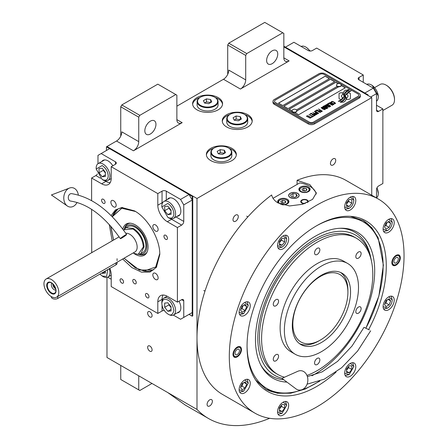 <?xml version="1.0" encoding="UTF-8"?>
<svg xmlns="http://www.w3.org/2000/svg" width="448" height="448" viewBox="0 0 448 448"><rect width="100%" height="100%" fill="white"/><g stroke="black" fill="none" stroke-linecap="round" stroke-linejoin="round"><path stroke-width="0.67" d="M106.977 277.43L106.977 357.476L196.997 409.444A151.754 87.618 120 0 0 208.488 418.494A151.754 87.618 120 0 0 269.662 418.298M120.742 136.13L120.742 106.781L121.8 104.944L139.804 115.338L175.812 94.55L176.87 95.161L176.87 119.622A7.487 4.323 -60 0 0 178.422 123.049A7.487 4.323 -60 0 0 182.168 122.679L133.448 150.802A7.487 4.323 -60 0 0 138.746 141.63L121.8 131.846A7.487 4.323 120 0 1 116.508 141.019L106.977 146.524L196.997 198.498L196.997 409.444M227.707 74.374L227.707 45.024L228.766 43.187L246.77 53.581L282.778 32.794L283.836 33.404L283.836 57.865A7.487 4.323 -60 0 0 285.387 61.292A7.487 4.323 -60 0 0 289.134 60.922L240.414 89.046A7.487 4.323 -60 0 0 245.711 79.878L228.766 70.095A7.487 4.323 120 0 1 223.468 79.262L176.87 106.17M152.09 349.894A3.147 1.814 -120 0 0 150.718 346.724A3.147 1.814 -120 0 0 148.294 345.884A3.147 1.814 -120 0 0 147.644 347.323A3.147 1.814 -120 0 0 149.016 350.487A3.147 1.814 -120 0 0 151.441 351.333A3.147 1.814 -120 0 0 152.09 349.894M152.09 315.65A3.147 1.814 -120 0 0 150.718 312.486A3.147 1.814 -120 0 0 148.294 311.64A3.147 1.814 -120 0 0 147.644 313.079A3.147 1.814 -120 0 0 149.016 316.249A3.147 1.814 -120 0 0 151.441 317.089A3.147 1.814 -120 0 0 152.09 315.65M196.997 109.838A14.98 8.646 0 0 0 213.315 111.709A14.98 8.646 0 0 0 222.561 103.723A14.98 8.646 0 0 0 218.176 97.608A14.98 8.646 0 0 0 201.852 95.732A14.98 8.646 0 0 0 192.606 103.723A14.98 8.646 0 0 0 196.997 109.838M226.649 126.958A14.98 8.646 0 0 0 242.967 128.834A14.98 8.646 0 0 0 252.213 120.842A14.98 8.646 0 0 0 247.828 114.727A14.98 8.646 0 0 0 231.504 112.851A14.98 8.646 0 0 0 222.258 120.842A14.98 8.646 0 0 0 226.649 126.958M210.762 160.586A14.98 8.646 0 0 0 227.086 162.462A14.98 8.646 0 0 0 236.331 154.47A14.98 8.646 0 0 0 231.941 148.355A14.98 8.646 0 0 0 215.622 146.485A14.98 8.646 0 0 0 206.377 154.47A14.98 8.646 0 0 0 210.762 160.586M368.032 95.469L368.032 94.858L367.5 95.161L283.836 46.861L371.739 97.608L196.997 198.498M138.746 141.63L138.746 117.174L120.742 106.781M245.711 79.878L245.711 55.418L227.707 45.024M371.739 195.227L371.739 97.608M138.746 375.816L138.746 389.878L120.742 379.484L120.742 365.422M138.746 389.878L139.804 390.494L151.984 383.46M167.782 392.582L185.321 405.115L208.488 418.494M238.297 216.625A3.746 2.162 120 0 0 237.524 214.911A3.746 2.162 120 0 0 234.634 215.914A3.746 2.162 120 0 0 232.999 219.682A3.746 2.162 120 0 0 233.778 221.396A3.746 2.162 120 0 0 236.662 220.394A3.746 2.162 120 0 0 238.297 216.625M335.731 160.373A3.746 2.162 120 0 0 334.953 158.659A3.746 2.162 120 0 0 332.069 159.662A3.746 2.162 120 0 0 330.434 163.43A3.746 2.162 120 0 0 331.212 165.144A3.746 2.162 120 0 0 334.096 164.142A3.746 2.162 120 0 0 335.731 160.373M212.374 401.346A3.746 2.162 120 0 0 211.602 399.627A3.746 2.162 120 0 0 208.718 400.635A3.746 2.162 120 0 0 207.082 404.398A3.746 2.162 120 0 0 207.855 406.118A3.746 2.162 120 0 0 210.739 405.11A3.746 2.162 120 0 0 212.374 401.346M215.258 97.518A14.98 8.646 0 0 1 218.176 98.829A14.98 8.646 180 0 1 222.527 104.334M199.909 97.518A14.98 8.646 0 0 0 192.646 104.334M244.91 114.638A14.98 8.646 0 0 1 247.828 115.954A14.98 8.646 180 0 1 252.179 121.453M229.561 114.638A14.98 8.646 0 0 0 222.298 121.453M229.029 148.271A14.98 8.646 0 0 1 231.941 149.582A14.98 8.646 180 0 1 236.292 155.081M213.679 148.271A14.98 8.646 0 0 0 206.41 155.081M144.833 130.777A7.862 4.542 120 0 0 146.462 134.378A7.862 4.542 120 0 0 152.522 132.272A7.862 4.542 120 0 0 155.954 124.359A7.862 4.542 120 0 0 154.325 120.758A7.862 4.542 120 0 0 148.266 122.864A7.862 4.542 120 0 0 144.833 130.777M139.804 115.338L138.746 117.174M266.627 60.463A7.862 4.542 120 0 0 268.257 64.064A7.862 4.542 120 0 0 274.316 61.953A7.862 4.542 120 0 0 277.749 54.04A7.862 4.542 120 0 0 276.119 50.445A7.862 4.542 120 0 0 270.06 52.55A7.862 4.542 120 0 0 266.627 60.463M246.77 53.581L245.711 55.418M121.8 104.944L157.808 84.157L175.812 94.55M228.766 43.187L264.774 22.4L282.778 32.794M339.595 99.042A1.87 1.081 0 0 0 340.917 99.355L341.163 99.355A8.686 5.018 0 0 0 342.933 97.67A3.287 1.898 0 0 1 342.406 97.423A3.287 1.898 0 0 1 341.443 96.079A3.287 1.898 0 0 1 342.972 94.478A13.042 7.526 0 0 1 342.843 93.436A13.042 7.526 0 0 1 342.888 92.803L340.917 92.803A1.87 1.081 0 0 0 339.046 93.878L339.046 98.274A1.87 1.081 0 0 0 339.595 99.042M342.899 97.72A3.287 1.898 180 0 1 342.406 97.485A3.287 1.898 180 0 1 341.443 96.141A3.287 1.898 180 0 1 341.443 96.107M360.343 95.222A4.491 2.593 180 0 0 359.027 93.391L325.142 73.825A4.491 2.593 180 0 0 318.786 73.825L274.305 99.501A4.491 2.593 180 0 0 272.989 101.338A4.491 2.593 180 0 0 274.305 103.174L274.305 104.334L308.196 123.9A4.491 2.593 180 0 0 314.552 123.9L359.027 98.218A4.491 2.593 180 0 0 360.343 96.387L360.343 95.222A4.491 2.593 180 0 1 359.027 97.059L359.027 98.218M274.305 104.334A4.491 2.593 180 0 1 272.989 102.497L272.989 101.338M296.358 109.945L337.215 86.358A2.397 1.383 0 0 1 336.51 85.378L336.51 85.103A2.397 1.383 0 0 0 337.215 86.083A2.397 1.383 180 0 0 339.825 86.38A2.397 1.383 180 0 0 341.303 85.103A2.397 1.383 180 0 0 341.046 84.476A2.845 2.845 0 0 0 336.773 84.476A2.397 1.383 0 0 0 336.51 85.103M278.594 103.141L325.142 76.266L329.325 78.686M283.892 106.198L330.434 79.324L334.617 81.743M341.275 85.585L345.206 87.853M296.822 110.958L338.744 86.761M337.966 83.675L335.731 82.382L289.184 109.256M325.142 76.205L278.544 103.113L282.778 105.554L329.375 78.652L325.142 76.266M338.643 86.755L296.822 110.897M313.488 122.063L357.969 96.387A2.996 1.73 0 0 0 358.848 95.161A2.996 1.73 0 0 0 357.969 93.94L324.083 74.374A2.996 1.73 0 0 0 319.844 74.374L275.363 100.055A2.996 1.73 0 0 0 274.49 101.276A2.996 1.73 0 0 0 275.363 102.497L309.254 122.063A2.996 1.73 0 0 0 313.488 122.063L313.488 122.125A2.996 1.73 180 0 1 309.254 122.125L275.363 102.558A2.996 1.73 180 0 1 274.49 101.338A2.996 1.73 180 0 1 274.49 101.31M334.673 81.71L330.434 79.262L283.836 106.17L288.075 108.612L334.673 81.71M338.033 83.647L335.731 82.32L289.134 109.222L292.029 110.897M294.689 112.437L298.665 114.727L345.262 87.825L341.292 85.529M343.902 96.236A11.396 6.58 180 0 1 343.902 96.264L343.902 96.202A11.396 6.58 0 0 1 343.851 96.818A7.722 4.458 0 0 1 341.505 99.624A88.738 51.234 0 0 1 338.302 101.304L342.014 100.962A13.748 7.935 0 0 0 343.885 99.422A7.174 4.144 0 0 0 344.73 97.468A7.174 4.144 0 0 0 344.686 97.003L344.686 97.065A268.229 154.862 180 0 1 344.389 95.379A11.301 6.524 180 0 1 344.333 94.752A11.301 6.524 180 0 1 344.333 94.718M343.902 96.202A11.396 6.58 0 0 0 343.56 94.606A8.176 4.721 0 0 1 343.308 93.436A8.176 4.721 0 0 1 343.605 92.176L343.605 92.232A8.176 4.721 0 0 0 343.308 93.47M344.333 94.752L344.333 94.69A11.301 6.524 0 0 1 344.59 93.307A7.42 4.284 0 0 1 346.758 91.095A53.278 30.761 0 0 1 349.311 89.796L348.074 89.617L346.741 90.283L345.593 90.121A8.624 4.978 0 0 0 343.605 92.176M344.333 94.69A11.301 6.524 0 0 0 344.389 95.318A268.229 154.862 0 0 0 344.686 97.003M345.173 97.401A11.402 6.58 180 0 1 345.173 97.429L345.173 97.367A11.402 6.58 0 0 1 345.083 98.196A8.607 4.973 0 0 1 343.19 100.727A18.698 10.797 0 0 1 340.211 102.402L343.851 102.049A8.131 4.693 0 0 0 345.996 99.484A9.878 5.706 0 0 0 346.097 98.683A9.878 5.706 0 0 0 345.89 97.53L345.89 97.591A21.644 12.494 180 0 1 345.548 96.236A7.028 4.054 180 0 1 345.52 95.872A7.028 4.054 180 0 1 345.526 95.844M345.173 97.367A11.402 6.58 0 0 0 344.921 95.99A8.512 4.917 0 0 1 344.719 94.937A8.512 4.917 0 0 1 344.926 93.867L344.926 93.923A8.512 4.917 0 0 0 344.719 94.965M345.52 95.872L345.52 95.81A7.028 4.054 0 0 1 346.265 94.002A11.822 6.826 0 0 1 348.527 92.193A30.078 17.366 0 0 1 351.154 90.854L347.553 91.224A8.882 5.13 0 0 0 344.926 93.867M345.52 95.81A7.028 4.054 0 0 0 345.548 96.174A21.644 12.494 0 0 0 345.89 97.53M346.567 99.355L348.544 99.355A1.87 1.081 0 0 0 350.409 98.274L350.409 93.878A1.87 1.081 0 0 0 348.544 92.803L348.298 92.803A8.68 5.012 0 0 0 346.528 94.483A3.287 1.898 0 0 1 348.023 96.079A3.287 1.898 0 0 1 346.489 97.686A13.059 7.538 0 0 1 346.618 98.722A13.059 7.538 0 0 1 346.567 99.355M331.492 102.222L331.85 102.469L331.873 101.909L332.679 101.718L334.964 103.04L334.634 103.505L333.665 103.516L334.852 103.835L335.524 103.443L335.093 102.782L332.735 101.506L331.722 101.45L331.302 101.786L331.492 102.222M333.474 104.72L333.855 104.406L333.665 103.97L331.878 102.816L330.607 102.368L329.666 102.726L331.643 104.317L333.474 104.72M332.405 105.336L328.916 103.074L327.634 103.813L328.11 104.082L329.174 103.466L332.405 105.336M330.204 106.607L330.59 106.294L330.4 105.857L328.614 104.703L327.337 104.255L326.402 104.614L328.373 106.204L330.204 106.607M324.649 105.532L327.074 107.503L323.943 105.941L327.645 108.086L327.97 107.901L325.186 105.678L329.353 107.1L325.646 104.961L328.35 106.764L324.649 105.532M324.296 107.834L326.256 108.797L327.365 108.248L323.658 106.109L322.706 106.747L324.296 107.834M324.912 109.665L325.293 109.351L325.108 108.914L323.322 107.761L322.045 107.313L321.11 107.671L323.081 109.262L324.912 109.665M318.646 108.998L320.169 110.124L319.245 110.656L319.721 110.93L320.645 110.398L321.67 110.986L320.6 111.602L321.076 111.877L322.353 111.138L318.489 109.155M317.083 109.9L320.79 112.039L316.926 110.057M320.079 112.454L316.59 110.191L315.308 110.925L315.784 111.199L316.848 110.583L320.079 112.454M315.022 111.093L318.73 113.232L314.866 111.244M315.739 113.596L317.122 114.066L318.237 113.518L314.317 111.502L315.969 112.459L315.23 112.974L315.739 113.596M314.138 114.514L315.526 114.99L316.635 114.442L312.715 112.426L314.373 113.378L313.634 113.898L314.138 114.514M310.05 113.96L310.526 114.234L311.59 113.618L312.85 114.346L311.931 114.884L312.402 115.153L313.326 114.621L314.35 115.214L313.286 115.83L313.757 116.105L315.039 115.366L311.332 113.226L310.05 113.96M311.73 116.816L312.122 117.046L313.477 116.267L312.514 116.368L308.986 114.576L312.301 116.491L311.73 116.816M310.094 117.762L310.492 117.986L311.842 117.208L310.878 117.309L307.35 115.522L310.666 117.432L310.094 117.762M306.499 116.015L310.206 118.154L306.337 116.166M333.346 104.154L332.78 104.485L331.856 104.194L330.226 103.135L330.523 102.687L333.133 103.824L333.284 104.345L332.209 104.418L330.176 102.978M330.081 106.042L329.51 106.372L328.586 106.081L326.962 105.022L327.258 104.574L329.862 105.711L330.014 106.232L328.938 106.305L326.911 104.866M325.573 107.458L326.676 108.097L326.004 108.489L325.158 108.248L324.901 107.85L325.573 107.458M324.01 107.542L323.215 106.999L323.915 106.501L325.102 107.184L324.01 107.604L323.215 106.999M324.789 109.099L324.218 109.424L323.294 109.138L321.664 108.074L321.961 107.632L324.57 108.769L324.722 109.284L323.646 109.362L321.614 107.923M315.739 113.226L316.445 112.728L317.626 113.411L316.764 113.82L315.739 113.226L316.03 113.579L316.954 113.865L317.626 113.411M314.143 114.15L314.843 113.652L316.03 114.335L315.168 114.744L314.143 114.15L314.67 114.638L315.353 114.789L316.03 114.335M358.848 95.194A2.996 1.73 180 0 1 358.848 95.222A2.996 1.73 180 0 1 357.969 96.449L313.488 122.125M274.305 103.174L308.196 122.735L308.196 123.9M359.027 97.059L314.552 122.735A4.491 2.593 180 0 1 308.196 122.735M343.902 96.264A11.396 6.58 180 0 1 343.851 96.88A7.722 4.458 180 0 1 341.505 99.686A88.738 51.234 180 0 1 338.397 101.321M345.593 90.121L345.593 90.182A8.624 4.978 0 0 0 343.605 92.232M346.741 90.283L345.593 90.182M348.074 89.617L346.741 90.345M349.21 89.841L348.074 89.678M344.73 97.502A7.174 4.144 0 0 0 344.686 97.065M346.097 98.711A9.878 5.706 0 0 0 345.89 97.591M351.053 90.905L347.553 91.286A8.882 5.13 0 0 0 344.926 93.923M345.173 97.429A11.402 6.58 180 0 1 345.083 98.258A8.607 4.973 180 0 1 343.19 100.789A18.698 10.797 180 0 1 340.312 102.418M350.409 98.274L350.409 93.94A1.87 1.081 0 0 0 348.544 92.859L348.298 92.859A8.68 5.012 0 0 0 346.556 94.5M348.023 96.107A3.287 1.898 180 0 1 348.023 96.141A3.287 1.898 180 0 1 346.506 97.742M346.618 98.756A13.059 7.538 180 0 1 346.618 98.784A13.059 7.538 180 0 1 346.578 99.355M342.882 92.859L340.917 92.859A1.87 1.081 0 0 0 339.046 93.94M342.955 94.483A13.042 7.526 180 0 1 342.843 93.492A13.042 7.526 180 0 1 342.843 93.464M331.722 101.45L331.402 101.696M332.276 101.405L331.979 101.455M332.735 101.506L332.276 101.466M333.122 101.646L332.735 101.567M333.553 101.853L333.122 101.707M334.734 102.536L333.553 101.914M335.093 102.782L334.734 102.598M334.953 103.32L334.634 103.566M333.85 104.418L331.453 102.67L330.305 102.418L329.672 102.782M332.567 105.241L328.916 103.135L327.69 103.841M330.585 106.299L328.182 104.558L327.04 104.306L326.407 104.67M327.074 107.503L323.994 105.974M327.925 107.923L325.186 105.678M329.302 107.128L325.483 105.112M328.35 106.764L324.694 105.571M327.309 108.276L323.658 106.17L322.722 106.786M326.676 108.097L325.819 108.562L324.873 107.957M325.102 107.184L324.01 107.604M325.293 109.357L322.89 107.615L321.748 107.363L321.11 107.722M320.169 110.124L319.301 110.69M321.67 110.986L320.656 111.636M322.302 111.171L318.646 109.06M320.74 112.073L317.083 109.962M320.242 112.358L316.59 110.247L315.364 110.958M318.679 113.26L315.022 111.154M318.181 113.551L314.367 111.53M315.969 112.459L315.246 113.014M316.585 114.47L312.771 112.454M314.373 113.378L313.65 113.932M312.85 114.346L311.982 114.912M314.35 115.214L313.337 115.858M314.983 115.394L311.332 113.282L310.106 113.994M313.421 116.295L312.514 116.43L309.042 114.61M312.301 116.491L311.786 116.85M311.786 117.242L310.878 117.37L307.406 115.55M310.666 117.432L310.15 117.79M310.15 118.182L306.499 116.077M292.046 110.925A2.397 1.383 180 0 0 292.029 111.059A2.397 1.383 180 0 0 292.734 112.039A2.397 1.383 0 0 0 295.344 112.336A2.397 1.383 0 0 0 296.822 111.059A2.397 1.383 0 0 0 296.811 110.925M292.734 111.765A2.397 1.383 0 0 0 295.344 112.062A2.397 1.383 0 0 0 296.822 110.785A2.397 1.383 0 0 0 296.565 110.158A2.845 2.845 0 0 0 292.292 110.158A2.397 1.383 180 0 0 292.029 110.785A2.397 1.383 180 0 0 292.734 111.765M341.292 85.243A2.397 1.383 180 0 1 341.303 85.378A2.397 1.383 180 0 1 339.825 86.654A2.397 1.383 180 0 1 337.215 86.358M340.603 84.123A2.397 1.383 180 0 1 341.046 84.476M336.062 372.114A98.442 56.834 -60 0 1 256.435 381.181A98.442 56.834 -60 0 1 247.055 346.298A98.442 56.834 -60 0 1 316.669 225.73A98.442 56.834 -60 0 1 351.562 216.418A98.442 56.834 -60 0 1 386.277 265.922A98.442 56.834 -60 0 1 368.659 329.538M378.448 199.102L346.147 180.454A123.564 71.338 120 0 0 297.074 180.309L309.786 184.587L316.366 192.914L312.564 199.36L302.529 204.294L289.486 205.957L278.012 202.927C274.534 200.878 272.418 198.229 271.656 194.981A123.564 71.338 120 0 0 196.997 337.904A123.564 71.338 120 0 0 222.583 394.47L254.884 413.118A123.564 71.338 120 0 0 350.106 380.016A123.564 71.338 120 0 0 404.04 255.668A123.564 71.338 120 0 0 378.448 199.102A123.564 71.338 120 0 0 283.231 232.204A123.564 71.338 120 0 0 229.298 356.558A123.564 71.338 120 0 0 254.884 413.118M350.297 216.317L363.227 220.578L371.784 227.679L378.146 237.754L383.387 265.143L378.879 296.055L365.932 328.121M319.861 381.074L305.049 389.099L290.679 393.226L277.418 393.26L265.871 389.2L255.718 380.134M297.074 180.309L297.074 184.43M232.999 354.413A5.992 3.461 -60 0 1 235.614 348.387A5.992 3.461 -60 0 1 240.234 346.78A5.992 3.461 -60 0 1 241.472 349.524A5.992 3.461 -60 0 1 238.857 355.555A5.992 3.461 -60 0 1 234.242 357.157A5.992 3.461 -60 0 1 232.999 354.413M391.86 262.702A5.992 3.461 -60 0 1 394.475 256.67A5.992 3.461 -60 0 1 399.09 255.063A5.992 3.461 -60 0 1 400.333 257.807A5.992 3.461 -60 0 1 397.718 263.838A5.992 3.461 -60 0 1 393.103 265.44A5.992 3.461 -60 0 1 391.86 262.702M239.12 389.642A7.862 4.542 120 0 0 240.75 393.243A7.862 4.542 120 0 0 246.809 391.138A7.862 4.542 120 0 0 250.242 383.225A7.862 4.542 120 0 0 248.612 379.624A7.862 4.542 120 0 0 242.553 381.73A7.862 4.542 120 0 0 239.12 389.642M277.542 411.824A7.862 4.542 120 0 0 279.166 415.425A7.862 4.542 120 0 0 285.225 413.319A7.862 4.542 120 0 0 288.658 405.406A7.862 4.542 120 0 0 287.028 401.806A7.862 4.542 120 0 0 280.969 403.911A7.862 4.542 120 0 0 277.542 411.824M344.674 373.066A7.862 4.542 120 0 0 346.304 376.667A7.862 4.542 120 0 0 352.363 374.556A7.862 4.542 120 0 0 355.796 366.643A7.862 4.542 120 0 0 354.166 363.048A7.862 4.542 120 0 0 348.107 365.154A7.862 4.542 120 0 0 344.674 373.066M383.096 306.522A7.862 4.542 120 0 0 384.726 310.122A7.862 4.542 120 0 0 390.785 308.017A7.862 4.542 120 0 0 394.218 300.098A7.862 4.542 120 0 0 392.588 296.503A7.862 4.542 120 0 0 386.529 298.609A7.862 4.542 120 0 0 383.096 306.522M383.096 229.001A7.862 4.542 120 0 0 384.726 232.596A7.862 4.542 120 0 0 390.785 230.49A7.862 4.542 120 0 0 394.218 222.578A7.862 4.542 120 0 0 392.588 218.977A7.862 4.542 120 0 0 386.529 221.082A7.862 4.542 120 0 0 383.096 229.001M344.674 206.819A7.862 4.542 120 0 0 346.304 210.414A7.862 4.542 120 0 0 352.363 208.309A7.862 4.542 120 0 0 355.796 200.396A7.862 4.542 120 0 0 354.166 196.795A7.862 4.542 120 0 0 348.107 198.901A7.862 4.542 120 0 0 344.674 206.819M277.542 245.577A7.862 4.542 120 0 0 279.166 249.178A7.862 4.542 120 0 0 285.225 247.072A7.862 4.542 120 0 0 288.658 239.159A7.862 4.542 120 0 0 287.028 235.558A7.862 4.542 120 0 0 280.969 237.664A7.862 4.542 120 0 0 277.542 245.577M239.12 312.122A7.862 4.542 120 0 0 240.75 315.722A7.862 4.542 120 0 0 246.809 313.617A7.862 4.542 120 0 0 250.242 305.704A7.862 4.542 120 0 0 248.612 302.103A7.862 4.542 120 0 0 242.553 304.209A7.862 4.542 120 0 0 239.12 312.122M273.039 198.313L299.712 182.913A22.467 12.97 180 0 1 309.786 186.267A22.467 12.97 180 0 1 316.243 194.09M297.5 193.362A5.09 2.94 0 0 0 291.95 192.724A5.09 2.94 0 0 0 288.803 195.44A5.09 2.94 0 0 0 290.298 197.518A5.09 2.94 0 0 0 295.848 198.156A5.09 2.94 0 0 0 298.99 195.44A5.09 2.94 0 0 0 297.5 193.362M304.326 203.711A3.746 2.162 180 0 1 301.84 203.084A3.746 2.162 180 0 1 300.742 201.555A3.746 2.162 180 0 1 303.055 199.556A3.746 2.162 180 0 1 307.138 200.026A3.746 2.162 180 0 1 308.235 201.555A3.746 2.162 180 0 1 308.09 202.149M308.459 187.034A5.617 3.242 0 0 0 302.338 186.329A5.617 3.242 0 0 0 298.872 189.325A5.617 3.242 0 0 0 300.518 191.615A5.617 3.242 0 0 0 306.639 192.321A5.617 3.242 0 0 0 310.106 189.325A5.617 3.242 0 0 0 308.459 187.034M282.173 204.73A5.617 3.242 0 0 0 288.926 201.555A5.617 3.242 0 0 0 287.28 199.259A5.617 3.242 0 0 0 281.159 198.559A5.617 3.242 0 0 0 277.693 201.555A5.617 3.242 0 0 0 278.432 203.162M300.782 187.981L301.207 187.734A4.642 2.682 0 0 0 301.207 191.526A4.642 2.682 0 0 0 307.77 191.526A4.642 2.682 0 0 0 307.77 187.734A4.642 2.682 0 0 0 301.207 187.734L300.782 187.981A5.242 3.024 0 0 0 299.247 190.12A5.242 3.024 0 0 0 299.303 190.574M308.196 187.981L307.77 187.734L308.196 187.981A5.242 3.024 0 0 1 309.73 190.12L309.73 190.49M306.992 190.019L306.32 188.569L303.817 188.182L301.98 189.241L302.652 190.691L305.161 191.078L306.992 190.019M303.817 188.182L303.817 190.63L303.492 190.82M305.486 190.887L303.817 190.63M306.32 188.569L306.32 190.406M309.669 190.574A5.242 3.024 0 0 0 309.73 190.12M279.602 200.206L280.022 199.965A4.642 2.682 0 0 0 280.022 203.756A4.642 2.682 0 0 0 286.591 203.756A4.642 2.682 0 0 0 286.591 199.965A4.642 2.682 0 0 0 280.022 199.965L279.602 200.206A5.242 3.024 0 0 0 278.062 202.35A5.242 3.024 0 0 0 278.124 202.804M287.011 200.206L286.591 199.965L287.011 200.206A5.242 3.024 0 0 1 288.551 202.35L288.551 202.72M285.813 202.244L285.141 200.799L282.638 200.413L280.801 201.471L281.473 202.916L283.976 203.308L285.813 202.244M282.638 200.413L282.638 202.86L282.307 203.045M284.306 203.118L282.638 202.86M285.141 200.799L285.141 202.636M288.49 202.804A5.242 3.024 0 0 0 288.551 202.35M305.374 203.33A3.198 1.848 180 0 1 302.226 202.86A3.198 1.848 0 0 1 301.566 200.799A3.198 1.848 0 0 1 306.751 200.245A3.198 1.848 180 0 1 307.406 200.799L307.905 201.443A3.746 2.162 180 0 1 308.174 201.936M301.566 200.799L301.073 201.443A3.746 2.162 0 0 0 300.804 201.936M307.406 200.799A3.198 1.848 180 0 1 307.126 202.602M265.451 388.948A97.35 56.207 120 0 0 289.139 392.834L290.802 392.61A96.23 55.558 120 0 0 318.909 381.427M365.898 328.104A96.23 55.558 120 0 0 383.124 265.91A96.23 55.558 120 0 0 378.644 240.458L378.011 238.907A97.35 56.207 120 0 0 362.802 220.338M247.061 346.506A96.23 55.558 120 0 0 290.802 392.61M378.644 240.458A96.23 55.558 120 0 0 316.848 225.63M311.926 375.754A84.308 48.675 -60 0 0 374.69 270.777A84.308 48.675 120 0 0 340.973 228.239A84.308 48.675 120 0 0 255.466 339.612A84.308 48.675 -60 0 0 261.386 366.1A84.308 48.675 -60 0 0 286.966 382.127M283.774 379.742A83.031 47.942 -60 0 1 260.837 365.064M282.122 378.28A80.965 46.749 -60 0 1 257.824 338.251A80.965 46.749 120 0 1 308.778 243.124A80.965 46.749 120 0 1 370.944 258.479L370.44 256.172A83.031 47.942 -60 0 0 339.802 228.284M371.414 260.887A80.965 46.749 120 0 0 370.944 258.479M356.513 238.319A78.63 45.399 -60 0 0 317.195 242.217A78.63 45.399 120 0 0 265.826 311.506A78.63 45.399 120 0 0 277.883 374.511L275.766 373.29A78.63 45.399 -60 0 1 259.476 337.294A78.63 45.399 120 0 1 293.804 258.166A78.63 45.399 120 0 1 354.396 237.098L356.513 238.319A78.63 45.399 -60 0 1 368.564 301.33A78.63 45.399 -60 0 1 317.195 370.619A78.63 45.399 120 0 1 306.964 375.43M290.192 193.301L290.192 193.301A5.242 3.024 0 0 0 290.192 197.579A5.242 3.024 0 0 0 297.606 197.579A5.242 3.024 0 0 0 297.606 193.301L297.606 193.301A5.242 3.024 0 0 0 290.192 193.301M296.346 194.029L293.003 193.508L290.556 194.925L291.452 196.851L294.795 197.366L297.237 195.955L296.346 194.029L296.346 196.47M293.003 193.508L293.003 197.092M321.434 342.49A41.188 23.778 -60 0 1 300.838 344.534A41.188 23.778 -60 0 1 294.526 311.528A41.188 23.778 -60 0 1 321.434 275.234A41.188 23.778 -60 0 1 342.026 273.19A41.188 23.778 -60 0 1 348.342 306.197A41.188 23.778 -60 0 1 321.434 342.49M299.561 343.694A41.188 23.778 120 0 0 318.786 340.962A41.188 23.778 120 0 1 299.561 343.694M347.9 291.458A41.188 23.778 120 0 0 340.659 272.502A41.188 23.778 -60 0 1 347.911 290.517L347.911 292.354A38.942 22.484 -60 0 0 320.376 276.455A38.942 22.484 -60 0 0 292.841 324.15A38.942 22.484 120 0 0 320.376 340.049A38.942 22.484 120 0 0 347.911 292.354M277.883 374.511A78.63 45.399 120 0 0 284.497 377.222M321.434 266.062A52.422 30.268 -60 0 1 347.642 263.463A52.422 30.268 -60 0 1 355.678 305.469A52.422 30.268 -60 0 1 321.434 351.663A52.422 30.268 120 0 1 295.221 354.262A52.422 30.268 120 0 1 287.19 312.256A52.422 30.268 120 0 1 321.434 266.062M295.221 354.262L290.987 351.814A52.422 30.268 120 0 1 282.951 309.809A52.422 30.268 120 0 1 317.195 263.614A52.422 30.268 -60 0 1 343.409 261.022L347.642 263.463M275.923 305.788A3.746 2.162 120 0 0 278.37 302.49A3.746 2.162 120 0 0 277.799 299.488A3.746 2.162 120 0 0 275.923 299.673A3.746 2.162 120 0 0 273.476 302.971A3.746 2.162 120 0 0 274.053 305.973A3.746 2.162 120 0 0 275.923 305.788M275.923 360.819A3.746 2.162 120 0 0 278.37 357.521A3.746 2.162 120 0 0 277.799 354.519A3.746 2.162 120 0 0 275.923 354.704A3.746 2.162 120 0 0 273.476 358.002A3.746 2.162 120 0 0 274.053 361.004A3.746 2.162 120 0 0 275.923 360.819M317.195 364.504A3.746 2.162 120 0 0 319.642 361.206A3.746 2.162 120 0 0 319.071 358.204A3.746 2.162 120 0 0 317.195 358.389A3.746 2.162 120 0 0 314.754 361.687A3.746 2.162 120 0 0 315.325 364.689A3.746 2.162 120 0 0 317.195 364.504M358.467 313.163A3.746 2.162 120 0 0 360.914 309.859A3.746 2.162 120 0 0 360.343 306.863A3.746 2.162 120 0 0 358.467 307.048A3.746 2.162 120 0 0 356.026 310.346A3.746 2.162 120 0 0 356.597 313.348A3.746 2.162 120 0 0 358.467 313.163M358.467 258.132A3.746 2.162 120 0 0 360.914 254.834A3.746 2.162 120 0 0 360.343 251.832A3.746 2.162 120 0 0 358.467 252.017A3.746 2.162 120 0 0 356.026 255.315A3.746 2.162 120 0 0 356.597 258.317A3.746 2.162 120 0 0 358.467 258.132M317.195 254.442A3.746 2.162 120 0 0 319.642 251.143A3.746 2.162 120 0 0 319.071 248.142A3.746 2.162 120 0 0 317.195 248.332A3.746 2.162 120 0 0 314.754 251.63A3.746 2.162 120 0 0 315.325 254.632A3.746 2.162 120 0 0 317.195 254.442M239.686 314.619L243.622 313.678L248.282 305.609L247.128 301.734M239.12 312.301L243.622 313.678M248.282 305.609L244.838 302.406M245.151 310.475L246.68 306.533L245.151 304.36L242.094 306.124L240.565 310.066L242.094 312.239L245.151 310.475L241.97 308.638L243.197 305.491M246.68 306.533L244.031 305.004M240.867 309.277L241.97 308.638M239.686 392.146L243.622 391.205L248.282 383.135L247.128 379.254M239.12 389.822L243.622 391.205M248.282 383.135L244.838 379.926M245.151 387.996L246.68 384.059L245.151 381.881L242.094 383.65L240.565 387.587L242.094 389.76L245.151 387.996L241.97 386.165L243.197 383.012M246.68 384.059L244.031 382.53M240.867 386.798L241.97 386.165M344.68 373.246L349.177 374.623L345.246 375.564M349.177 374.623L353.836 366.554L352.682 362.678M353.836 366.554L350.392 363.35M351.826 365.949L349.177 365.714L346.528 369.006L346.528 372.54L349.177 372.775L351.826 369.482L351.826 365.949M351.826 369.482L348.645 367.646L348.645 366.374M346.528 370.283L348.645 367.646M349.177 372.775L346.528 371.246M383.096 229.174L387.598 230.558C390.404 228.592 391.961 225.904 392.258 222.488L391.104 218.613M387.598 230.558L383.662 231.498M392.258 222.488L388.808 219.279M386.07 223.003L384.541 226.94L386.07 229.118L389.127 227.349L390.65 223.412L389.127 221.239L386.07 223.003M390.65 223.412L388.007 221.883M389.127 227.349L385.946 225.518L387.173 222.365M384.843 226.156L385.946 225.518M277.542 245.756L282.038 247.139C284.85 245.174 286.406 242.48 286.698 239.064L283.254 235.861M286.698 239.064L285.55 235.189M278.107 248.074L282.038 247.139M279.395 245.05L282.038 245.286L284.687 241.993L284.687 238.465L282.038 238.224L279.395 241.517L279.395 245.05M282.038 245.286L279.395 243.757M284.687 241.993L281.512 240.156L281.512 238.885M279.395 242.794L281.512 240.156M277.542 412.003L282.038 413.386L278.107 414.327M282.038 413.386L286.698 405.317L285.55 401.436M286.698 405.317L283.254 402.108M284.687 404.712L282.038 404.477L279.395 407.77L279.395 411.298L282.038 411.533L284.687 408.24L284.687 404.712M284.687 408.24L281.512 406.409L281.512 405.132M279.395 409.041L281.512 406.409M282.038 411.533L279.395 410.004M383.096 306.701L387.598 308.078C390.404 306.118 391.961 303.425 392.258 300.009L391.104 296.134M387.598 308.078L383.662 309.019M392.258 300.009L388.808 296.806M386.07 300.524L384.541 304.466L386.07 306.639L389.127 304.875L390.65 300.933L389.127 298.76L386.07 300.524M390.65 300.933L388.007 299.404M389.127 304.875L385.946 303.038L387.173 299.886M384.843 303.677L385.946 303.038M344.68 206.993L349.177 208.376C351.988 206.41 353.539 203.722 353.836 200.306L350.392 197.098M353.836 200.306L352.682 196.431M345.246 209.317L349.177 208.376M346.528 206.287L349.177 206.528L351.826 203.23L351.826 199.702L349.177 199.466L346.528 202.759L346.528 206.287M349.177 206.528L346.528 204.999M351.826 203.23L348.645 201.398L348.645 200.122M346.528 204.03L348.645 201.398M239.658 346.556A5.992 3.461 -60 0 1 240.139 347.329L240.626 348.522A5.124 2.962 -60 0 1 240.862 349.877A5.124 2.962 120 0 1 235.945 356.625L234.668 356.798A5.992 3.461 120 0 1 233.761 356.77M235.945 356.625A5.124 2.962 120 0 1 233.615 354.06A5.124 2.962 -60 0 1 236.583 348.23A5.124 2.962 -60 0 1 240.626 348.522M239.462 350.683A3.147 1.814 120 0 0 238.812 349.244A3.147 1.814 120 0 0 236.387 350.09A3.147 1.814 120 0 0 235.015 353.254A3.147 1.814 120 0 0 235.665 354.693A3.147 1.814 120 0 0 238.09 353.853A3.147 1.814 120 0 0 239.462 350.683M394.806 264.908A5.124 2.962 -60 0 1 392.47 262.343A5.124 2.962 120 0 1 395.438 256.519A5.124 2.962 120 0 1 399.482 256.805A5.124 2.962 120 0 1 399.722 258.16A5.124 2.962 -60 0 1 394.806 264.908L393.529 265.082A5.992 3.461 -60 0 1 392.622 265.054M399.482 256.805L398.994 255.612A5.992 3.461 120 0 0 398.518 254.839M393.87 261.537A3.147 1.814 120 0 0 394.526 262.976A3.147 1.814 120 0 0 396.95 262.136A3.147 1.814 120 0 0 398.322 258.966A3.147 1.814 120 0 0 397.667 257.527A3.147 1.814 120 0 0 395.248 258.373A3.147 1.814 120 0 0 393.87 261.537M112.185 240.862L109.25 224.465M111.093 215.578L115.438 209.916L121.839 207.508L134.512 210.89C148.014 218.288 160.132 239.271 159.785 254.666L156.38 267.327L150.052 272.059L141.467 272.149L131.874 267.579L122.668 259.017M112.034 216.524L117.97 208.981L122.478 207.463M97.972 163.727L97.972 155.389L109.62 148.663L189.05 194.522L192.226 200.026L192.226 312.53L183.758 317.425L183.758 300.916A2.996 1.73 -60 0 0 183.137 299.544A2.996 1.73 -60 0 0 181.636 299.69L183.758 300.916M183.758 317.425L180.578 319.256L173.359 315.09M164.237 310.498A2.996 1.73 0 0 0 162.047 311.002L162.047 305.497M109.816 268.391A13.479 7.784 60 0 1 111.21 274.926L111.21 286.546L157.808 313.449L162.047 311.002M111.21 279.21L107.699 277.178M91.722 252.672L91.616 209.339M91.616 200.598L91.616 178.013L95.855 175.566A2.996 1.73 120 0 0 97.39 173.925M189.05 194.522L180.578 199.41L166.281 191.156A2.996 1.73 180 0 0 162.047 191.156L157.808 193.603L157.808 205.223L162.047 202.776L162.047 191.156M101.147 153.552L115.444 161.806A2.996 1.73 180 0 1 116.323 163.033A2.996 1.73 180 0 1 115.444 164.254L111.21 166.701L157.808 193.603M192.226 200.026L183.758 204.915L180.578 199.41M183.758 204.915L183.758 221.424A2.996 1.73 -60 0 1 181.636 225.092L177.402 227.539L177.402 302.137L181.636 299.69M120.053 280.034A2.47 1.428 -120 0 0 121.134 282.52A2.47 1.428 -120 0 0 123.038 283.181A2.47 1.428 -120 0 0 123.547 282.05A2.47 1.428 -120 0 0 122.472 279.563A2.47 1.428 -120 0 0 120.568 278.902A2.47 1.428 -120 0 0 120.053 280.034M145.471 294.706A2.47 1.428 -120 0 0 146.552 297.192A2.47 1.428 -120 0 0 148.456 297.858A2.47 1.428 -120 0 0 148.966 296.727A2.47 1.428 -120 0 0 147.885 294.241A2.47 1.428 -120 0 0 145.981 293.574A2.47 1.428 -120 0 0 145.471 294.706M177.201 312.883A10.108 5.835 -120 0 0 178.752 312.418A10.108 5.835 -120 0 0 180.841 307.793A10.108 5.835 -120 0 0 179.01 301.207M157.808 313.449L157.808 301.829A13.479 7.784 60 0 1 160.602 295.658A13.479 7.784 60 0 1 167.339 296.33L177.402 302.137M163.946 236.281A2.47 1.428 -120 0 0 165.026 238.767A2.47 1.428 -120 0 0 166.93 239.428A2.47 1.428 -120 0 0 167.44 238.297A2.47 1.428 -120 0 0 166.365 235.81A2.47 1.428 -120 0 0 164.455 235.15A2.47 1.428 -120 0 0 163.946 236.281M101.578 200.273A2.47 1.428 -120 0 0 102.659 202.759A2.47 1.428 -120 0 0 104.563 203.42A2.47 1.428 -120 0 0 105.073 202.289A2.47 1.428 -120 0 0 103.992 199.802A2.47 1.428 -120 0 0 102.088 199.142A2.47 1.428 -120 0 0 101.578 200.273M132.765 280.644A2.47 1.428 -120 0 0 133.84 283.13A2.47 1.428 -120 0 0 135.744 283.791A2.47 1.428 -120 0 0 136.259 282.66A2.47 1.428 -120 0 0 135.178 280.174A2.47 1.428 -120 0 0 133.274 279.513A2.47 1.428 -120 0 0 132.765 280.644M177.402 227.539L167.339 221.732A13.479 7.784 60 0 1 157.808 205.223M111.21 166.701L111.21 178.321A13.479 7.784 60 0 1 108.416 184.486A13.479 7.784 60 0 1 101.679 183.82L105.913 181.373L104.748 180.701M91.616 178.013L101.679 183.82M152.83 226.442A3.746 2.162 -120 0 0 154.465 230.21A3.746 2.162 -120 0 0 157.349 231.213A3.746 2.162 -120 0 0 158.127 229.499A3.746 2.162 -120 0 0 156.492 225.73A3.746 2.162 -120 0 0 153.608 224.728A3.746 2.162 -120 0 0 152.83 226.442M110.891 202.227A3.746 2.162 -120 0 0 112.526 205.996A3.746 2.162 -120 0 0 115.416 206.998A3.746 2.162 -120 0 0 116.189 205.285A3.746 2.162 -120 0 0 114.554 201.516A3.746 2.162 -120 0 0 111.67 200.514A3.746 2.162 -120 0 0 110.891 202.227M152.83 274.865A3.746 2.162 -120 0 0 154.465 278.634A3.746 2.162 -120 0 0 157.349 279.636A3.746 2.162 -120 0 0 158.127 277.922A3.746 2.162 -120 0 0 156.492 274.154A3.746 2.162 -120 0 0 153.608 273.151A3.746 2.162 -120 0 0 152.83 274.865M112.818 165.771A10.108 5.835 -120 0 0 102.978 160.39A10.108 5.835 -120 0 0 101.802 161.504M177.201 216.272A10.108 5.835 -120 0 0 178.752 215.813A10.108 5.835 -120 0 0 180.841 211.182A10.108 5.835 -120 0 0 176.428 201.006A10.108 5.835 -120 0 0 168.638 198.302A10.108 5.835 -120 0 0 167.462 199.41M156.733 266.801L153.166 269.942L139.317 270.038L124.012 258.244M113.529 240.083L110.695 226.066M124.062 258.21L135.302 267.859L124.062 258.21L135.302 267.859L144.032 271.04L155.691 266.991L159.762 253.506M135.52 211.501L121.789 208.27L112.286 216.776M118.21 208.846A35.196 20.322 -120 0 0 112.795 215.51A35.196 20.322 -120 0 1 118.21 208.846A35.196 20.322 -120 0 0 112.795 215.51L112.459 216.334M144.043 271.04L144.928 271.163L144.043 271.04L155.691 266.991L159.762 253.736L155.691 266.991L144.032 271.04L135.302 267.859L144.928 271.163A35.196 20.322 -120 0 0 153.406 269.802A35.196 20.322 -120 0 1 144.928 271.163A35.196 20.322 -120 0 0 153.406 269.802M110.852 226.246L113.579 240.05M134.187 253.641A18.032 10.41 60 0 0 135.302 254.341A18.032 10.41 -120 0 0 146.787 252.644A18.032 10.41 -120 0 1 135.302 254.341A18.032 10.41 60 0 1 134.187 253.641A18.032 10.41 60 0 0 135.302 254.341A18.032 10.41 -120 0 0 146.787 252.644A18.032 10.41 -120 0 0 135.302 224.89A18.032 10.41 60 0 0 129.763 223.154A18.032 10.41 60 0 1 135.302 224.89A18.032 10.41 -120 0 1 146.787 252.644A18.032 10.41 -120 0 0 135.302 224.89A18.032 10.41 60 0 0 129.763 223.154A18.032 10.41 60 0 0 122.864 229.202A18.032 10.41 60 0 1 129.763 223.154A18.032 10.41 60 0 0 122.864 229.202M147.078 252.073A17.349 10.018 60 0 1 139.026 254.386A17.349 10.018 60 0 0 147.078 252.073A17.349 10.018 60 0 1 139.026 254.386L138.83 254.324M124.331 229.208L124.376 229.006A17.349 10.018 60 0 1 130.402 223.194A17.349 10.018 60 0 0 124.376 229.006A17.349 10.018 60 0 1 130.402 223.194M139.014 254.302A16.234 9.374 -120 0 0 146.63 243.986A16.234 9.374 -120 0 0 135.302 226.358A16.234 9.374 60 0 0 124.438 229.062A16.234 9.374 60 0 1 135.302 226.358A16.234 9.374 -120 0 1 146.63 243.986A16.234 9.374 -120 0 1 139.014 254.302A16.234 9.374 -120 0 0 146.63 243.986A16.234 9.374 -120 0 0 135.302 226.358A16.234 9.374 60 0 0 124.438 229.062M133.006 253.047L138.135 254.391L140.941 253.658L142.794 252.588A14.98 8.646 -120 0 0 145.09 240.587A14.98 8.646 -120 0 0 135.302 227.388A14.98 8.646 60 0 0 127.814 226.643A14.98 8.646 60 0 1 135.302 227.388A14.98 8.646 -120 0 1 145.09 240.587A14.98 8.646 -120 0 1 142.794 252.588A14.98 8.646 -120 0 0 145.09 240.587A14.98 8.646 -120 0 0 135.302 227.388A14.98 8.646 60 0 0 127.814 226.643L125.961 227.713L123.631 230.238M135.302 211.372L121.789 208.27L112.454 216.345L121.789 208.27L135.302 211.372M106.445 150.5L106.445 146.826L192.226 196.353L192.226 316.198L189.05 314.367M192.226 316.198L192.758 315.896L192.758 196.05L192.226 196.353M106.445 146.826L106.977 146.524L192.758 196.05M99.837 274.159L103.057 276.578A9.733 5.622 -120 0 0 107.923 277.06A9.733 5.622 -120 0 0 109.245 268.722M103.057 276.578L102.206 276.091L106.596 276.438L107.761 269.584M101.898 272.966L102.206 273.353L105.386 273.073L105.386 270.95M102.206 273.353L105.386 271.522M168.717 314.49L167.871 313.998C170.722 316.042 172.738 314.882 173.908 310.514C172.738 304.797 170.722 301.308 167.871 300.059C164.231 298.402 162.215 299.561 161.834 303.542L161.834 303.542C162.215 307.966 164.231 311.455 167.871 313.998L168.717 314.49A9.733 5.622 -120 0 0 173.583 314.972A9.733 5.622 -120 0 0 175.078 307.171A9.733 5.622 -120 0 0 168.717 298.592A9.733 5.622 -120 0 0 163.85 298.11A9.733 5.622 -120 0 0 161.834 302.562L161.834 303.542L161.834 302.562M171.046 306.746L167.871 302.792L164.69 303.078L164.69 307.311L167.871 311.265L171.046 310.979L171.046 306.746M167.871 311.265L171.046 309.428M164.69 307.311L168.93 304.864L171.046 307.502M168.93 304.108L168.93 304.864M168.717 217.879L167.871 217.392C171.511 219.05 173.522 217.885 173.908 213.903C173.522 209.479 171.511 205.996 167.871 203.448L161.834 206.931L167.871 217.392L168.717 217.879A9.733 5.622 -120 0 0 173.583 218.361A9.733 5.622 -120 0 0 175.599 213.903A9.733 5.622 -120 0 0 168.717 201.981A9.733 5.622 -120 0 0 163.85 201.499A9.733 5.622 -120 0 0 161.834 205.957L161.834 206.931M164.69 210.7L167.871 214.654L171.046 214.374L171.046 210.134L167.871 206.181L164.69 206.466L164.69 210.7L168.93 208.258L171.046 210.89M167.871 214.654L171.046 212.822M168.93 207.502L168.93 208.258M103.057 179.967L102.206 179.48C105.851 181.138 107.862 179.978 108.242 175.997C107.862 171.567 105.851 168.084 102.206 165.542L96.174 169.025L102.206 179.48L103.057 179.967A9.733 5.622 -120 0 0 107.923 180.449A9.733 5.622 -120 0 0 109.939 175.997A9.733 5.622 -120 0 0 103.057 164.069A9.733 5.622 -120 0 0 98.19 163.587A9.733 5.622 -120 0 0 96.174 168.045L96.174 169.025M99.03 172.794L102.206 176.747L105.386 176.462L105.386 172.228L102.206 168.274L99.03 168.554L99.03 172.794L103.27 170.346L105.386 172.984M102.206 176.747L105.386 174.91M103.27 169.59L103.27 170.346M370.681 96.998L376.505 93.632L373.33 88.133L364.857 93.022L285.426 47.163L293.899 42.274L308.196 50.529A2.996 1.73 180 0 0 312.43 50.529L316.669 48.082L363.266 74.984L359.027 77.431L359.027 79.878A2.996 1.73 180 0 1 358.154 78.652A2.996 1.73 180 0 1 359.027 77.431M376.505 197.982L376.505 189.633A2.996 1.73 -60 0 1 378.622 185.965L382.861 183.518L382.861 108.92L378.622 111.367A2.996 1.73 -60 0 1 377.126 111.513A2.996 1.73 -60 0 1 376.505 110.141L376.505 93.632M373.33 88.133L359.027 79.878M363.266 74.984L363.266 82.32M382.861 108.92L376.505 105.252M368.032 94.858L283.836 46.245M377.087 187.606L378.302 193.486A9.733 5.622 60 0 1 376.505 197.803M376.93 187.919A9.733 5.622 60 0 1 378.302 193.486L378.302 192.506M301.118 46.441A9.733 5.622 60 0 1 305.76 47.04L305.76 47.04A9.733 5.622 60 0 1 309.887 51.016M306.606 47.533L310.24 51.033M366.778 84.347A9.733 5.622 60 0 1 371.42 84.952L371.42 84.952A9.733 5.622 60 0 1 378.302 96.874A9.733 5.622 60 0 1 376.505 101.192M372.266 85.439L371.42 84.952L372.266 85.439L378.302 95.894L378.302 96.874M138.135 254.391L143.321 246.994C142.699 239.344 139.238 233.346 132.922 228.984L123.922 229.779M140.941 253.658L144.043 246.798C143.41 239.008 139.882 232.898 133.448 228.458L125.961 227.713M55.479 288.114A3.147 1.814 60 0 1 53.39 284.497M55.703 288.921A3.97 2.29 60 0 1 52.802 284.004A3.97 2.29 -120 0 1 52.802 283.903M51.929 283.209A3.97 2.29 -120 0 0 51.346 284.844A3.97 2.29 60 0 0 52.914 288.658A3.97 2.29 60 0 0 55.866 290.024M55.877 290.427A6.065 3.5 -120 0 0 50.058 282.436A6.065 3.5 -120 0 0 47.298 285.471A6.065 3.5 60 0 0 50.809 292.37A6.065 3.5 60 0 0 55.597 292.029A6.065 3.5 60 0 0 55.877 290.427M56.034 290.763A6.591 3.802 -120 0 0 51.374 282.694A6.591 3.802 -120 0 0 46.715 285.382A6.591 3.802 -120 0 0 51.374 293.451A6.591 3.802 -120 0 0 56.034 290.763M58.789 292.354A10.483 6.054 -120 0 0 54.208 281.803A10.483 6.054 -120 0 0 46.133 278.992A10.483 6.054 -120 0 0 43.96 283.791A10.483 6.054 -120 0 0 48.535 294.342A10.483 6.054 -120 0 0 56.616 297.153A10.483 6.054 -120 0 0 58.789 292.354M51.335 296.61L51.335 296.94A3.746 2.162 0 0 0 52.433 298.469A3.746 2.162 0 0 0 57.73 298.469L115.976 264.841A3.746 2.162 0 0 0 117.074 263.312L117.074 262.248M210.868 152.393A10.483 6.054 180 0 0 213.937 156.671A10.483 6.054 0 0 0 225.366 157.987A10.483 6.054 0 0 0 231.834 152.393L231.834 155.697A10.483 6.054 0 0 1 225.366 161.286A10.483 6.054 0 0 1 213.937 159.975A10.483 6.054 180 0 1 210.868 155.697L210.868 152.393A10.483 6.054 180 0 1 213.937 148.114A10.483 6.054 180 0 1 214.099 148.019M231.834 152.393A10.483 6.054 0 0 0 228.766 148.114L228.446 147.93L228.766 148.114M214.256 156.122A10.035 5.796 180 0 1 214.256 147.93A10.035 5.796 180 0 1 228.446 147.93A10.035 5.796 0 0 1 228.446 156.122A10.035 5.796 0 0 1 214.256 156.122M218.294 153.793L222.471 154.437L225.529 152.673L224.409 150.259L220.231 149.615L217.174 151.379L218.294 153.793L220.231 152.673L220.231 149.615M224.409 150.259L224.409 153.317L220.231 152.673M226.755 118.765A10.483 6.054 180 0 0 229.824 123.043A10.483 6.054 0 0 0 241.248 124.354A10.483 6.054 0 0 0 247.722 118.765L247.722 122.063A10.483 6.054 0 0 1 241.248 127.658A10.483 6.054 0 0 1 229.824 126.347A10.483 6.054 180 0 1 226.755 122.063L226.755 118.765A10.483 6.054 180 0 1 229.824 114.481A10.483 6.054 180 0 1 229.986 114.391M247.722 118.765A10.483 6.054 0 0 0 244.653 114.481L244.334 114.302L244.653 114.481M230.143 122.494A10.035 5.796 180 0 1 230.143 114.302A10.035 5.796 180 0 1 244.334 114.302A10.035 5.796 0 0 1 244.334 122.494A10.035 5.796 0 0 1 230.143 122.494M234.181 120.159L238.358 120.809L241.416 119.045L240.296 116.631L236.118 115.987L233.061 117.751L234.181 120.159L236.118 119.045L236.118 115.987M240.296 116.631L240.296 119.689L236.118 119.045M197.103 101.646A10.483 6.054 180 0 0 200.172 105.924A10.483 6.054 0 0 0 211.596 107.234A10.483 6.054 0 0 0 218.07 101.646L218.07 104.944A10.483 6.054 0 0 1 211.596 110.538A10.483 6.054 0 0 1 200.172 109.222A10.483 6.054 180 0 1 197.103 104.944L197.103 101.646A10.483 6.054 180 0 1 200.172 97.362A10.483 6.054 180 0 1 200.334 97.272M218.07 101.646A10.483 6.054 0 0 0 215.001 97.362L214.682 97.182L215.001 97.362M200.491 105.375A10.035 5.796 180 0 1 200.491 97.182A10.035 5.796 180 0 1 214.682 97.182A10.035 5.796 0 0 1 214.682 105.375A10.035 5.796 0 0 1 200.491 105.375M204.529 103.04L208.706 103.69L211.758 101.92L210.644 99.512L206.466 98.868L203.409 100.632L204.529 103.04L206.466 101.92L206.466 98.868M210.644 99.512L210.644 102.57L206.466 101.92M125.132 235.133A3.746 0.347 146.2 0 0 121.89 237.272A3.746 0.347 146.2 0 0 120.372 238.655A3.746 0.347 146.2 0 0 121.839 238.017A3.746 0.347 146.2 0 0 125.087 235.878A3.746 0.347 146.2 0 0 126.599 234.494A3.746 0.347 146.2 0 0 125.132 235.133M126.599 234.494C110.118 210.661 91.767 197.042 71.557 193.631A3.746 2.806 96.9 0 0 70.134 193.945A3.746 2.806 96.9 0 0 68.303 197.966A3.746 2.806 96.9 0 0 70.655 201.068C88.11 203.857 104.686 216.384 120.372 238.655M78.333 194.998A9.733 7.291 96.9 0 0 69.541 188.037A9.733 7.291 96.9 0 0 68.578 188.496A9.733 7.291 96.9 0 0 63.806 197.131A9.733 7.291 96.9 0 0 67.357 206.013A9.733 7.291 96.9 0 0 73.634 206.203A9.733 7.291 96.9 0 0 77.073 202.429M369.331 329.913L364.006 327.337L369.331 329.913M303.649 371.538A9.733 7.706 96.4 0 1 307.003 384.373A9.733 7.706 96.4 0 1 296.593 389.262A9.733 7.706 96.4 0 1 295.915 388.814L281.932 378.364L297.875 371.263A9.733 7.706 96.4 0 1 303.649 371.538M374.78 87.522L380.044 84.482A11.984 6.916 60 0 1 386.036 85.075L386.568 85.378A11.234 6.485 60 0 1 394.509 99.137L394.509 99.747A11.984 6.916 60 0 1 392.028 105.235L382.861 110.527M386.036 85.075A11.984 6.916 60 0 1 394.509 99.747M116.508 141.019L133.448 150.802M289.134 60.922L283.836 57.865M223.468 79.262L240.414 89.046M182.168 122.679L176.87 119.622M314.552 122.735L314.552 123.9M162.047 300.731L162.047 299.387A13.479 7.784 60 0 1 163.061 295.03M162.792 299.068A2.996 1.73 -0 0 0 162.047 299.387L157.808 301.829M100.621 178.321L95.855 175.566M106.562 180.886A2.996 1.73 -60 0 1 105.913 181.373A13.479 7.784 60 0 0 110.197 182.672M115.444 161.806L115.444 164.254M166.281 200.094L166.281 191.156M162.792 202.462A2.996 1.73 -0 0 0 162.047 202.776A13.479 7.784 60 0 0 162.098 203.935M183.758 221.424L176.019 216.955M181.636 225.092L171.578 219.285A13.479 7.784 60 0 1 170.598 218.663M172.222 218.792A2.996 1.73 -60 0 1 171.578 219.285L167.339 221.732M376.505 110.141L378.622 111.367M56.616 297.153L134.994 251.905A10.483 6.054 -120 0 0 137.161 247.1A10.483 6.054 -120 0 0 133.33 237.39A10.483 6.054 -120 0 0 125.793 233.302M57.73 298.469L57.73 296.509M115.976 264.841L115.976 262.881M299.247 190.12L299.247 190.49M278.062 202.35L278.062 202.72M203.778 290.483L204.977 291.178M246.691 216.16L247.884 216.849M320.376 340.049L318.786 340.962M111.21 275.162L107.923 277.06M179.928 311.31L173.583 314.972M167.132 296.212L163.85 298.11M170.19 197.837L163.85 201.499M179.928 214.698L173.583 218.361M104.53 159.93L98.19 163.587M111.21 178.556L107.923 180.449M46.133 278.992L119.14 236.841M117.074 258.703L117.074 260.585M214.256 147.93L213.937 148.114M230.143 114.302L229.824 114.481M200.491 97.182L200.172 97.362M67.357 206.013L51.408 194.958L69.541 188.037M364.006 327.337L352.027 346.013L337.579 361.362L322.134 371.885L307.39 376.606M370.642 330.803L357.549 351.109L341.628 367.752L324.318 379.154L307.082 384.171"/></g></svg>
